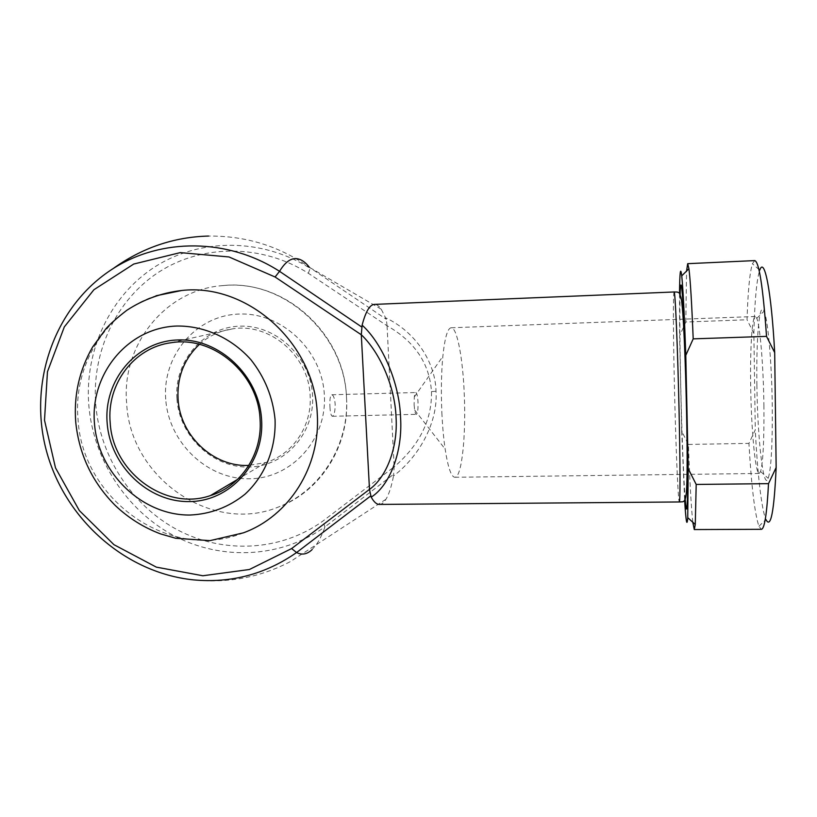 <?xml version="1.0" encoding="UTF-8"?>
<svg xmlns="http://www.w3.org/2000/svg" width="817" height="817" viewBox="0 0 817 817"><rect width="100%" height="100%" fill="white"/><g stroke="black" fill="none" stroke-linecap="round" stroke-linejoin="round"><path stroke-width="0.61" stroke-dasharray="4.08 3.06" d="M387.054 325.809L394.151 466.834L322.654 521.256C280.803 551.291 223.838 554.12 177.973 530.131C132.14 505.978 100.001 456.877 95.732 404.476C91.616 352.107 116.055 299.594 159.335 271.755C202.616 244.038 261.981 243.956 308.336 273.256L387.054 325.748C414.719 341.506 429.538 363.453 431.488 391.598C432.07 419.846 419.632 444.938 394.151 466.885L393.528 475.974C421.041 454.967 438.004 420.541 436.023 391.272C435.338 361.86 415.302 331.682 385.542 317.752L381.233 309.204C379.006 305.936 376.729 304.332 374.411 304.394M176.921 398.87C179.352 436.043 212.481 467.753 248.491 467.028C284.52 466.854 315.005 433.47 312.564 395.265C310.674 357.049 275.901 324.4 239.371 326.187C202.81 327.392 173.97 361.727 176.921 398.87M199.419 344.345C208.856 335.92 219.875 330.773 232.457 328.883C269.702 322.531 308.806 355.875 310.123 395.561C312.217 425.647 293.089 454.17 266.025 462.453L248.828 465.414M346.541 397.95C344.57 333.796 283.264 278.689 222.765 285.603C165.003 289.575 121.069 345.56 126.686 403.669C130.158 477.853 211.817 534.594 278.403 507.04C320.427 491.64 349.645 446.113 346.541 397.95M243.395 532.837C171.029 562.545 82.272 500.341 78.054 419.417C72.989 365.465 105.659 311.9 155.996 295.785M329.945 406.927C330.272 412.728 331.079 415.843 332.366 416.272C334.224 415.353 335.164 411.298 335.164 404.109C334.602 398.328 333.499 395.214 331.835 394.764C330.201 395.653 329.568 399.707 329.945 406.927M756.899 384.95C757.492 438.3 763.456 491.885 768.225 478.333C771.197 468.733 772.545 444.632 772.269 406.039C771.769 362.258 767.857 318.793 764.079 311.165C759.402 299.829 756.113 338.555 756.899 384.95M763.905 405.242C764.201 440.465 763.088 462.565 760.576 471.542L759.218 473.452C755.347 474.074 751.242 429.374 750.67 385.879C750.057 348.726 752.028 316.271 755.327 316.496L756.777 318.334C760.024 325.564 763.415 365.332 763.905 405.242M441.864 412.708C442.497 426.3 443.59 438.423 445.153 449.095C448.012 467.579 451.25 476.965 454.855 477.271C461.83 477.761 466.18 434.93 464.23 393.406C462.79 357.917 457.03 327.208 451.147 327.77C447.563 328.25 444.795 337.789 442.845 356.396C441.303 373.012 440.976 391.782 441.864 412.708M414.117 404.864L414.627 409.981C415.107 412.82 415.669 414.27 416.333 414.342C417.64 413.422 418.202 409.317 418.008 402.035C417.64 396.163 416.905 392.997 415.792 392.528C415.138 392.63 414.638 394.111 414.301 396.97L414.117 404.864M379.374 504.426C381.692 504.365 383.878 502.649 385.951 499.279C388.953 494.265 391.476 486.493 393.528 475.974M312.023 549.678L316.261 544.704C319.467 540.108 322.388 534.144 325.023 526.812L394.131 473.911M385.542 317.752L386.339 319.314L309.377 267.292C279.506 246.183 245.907 235.766 208.56 236.052M754.683 260.603L752.416 263.758C749.72 272.582 747.923 291.25 747.034 319.764L753.866 333.316L755.286 429.783L748.934 443.386C751.385 486.064 754.724 513.689 758.932 526.26L761.342 529.304M692.785 522.226C691.223 507.183 689.762 481.254 688.404 444.438L681.695 431.202L679.611 335.879L685.8 322.01L747.034 319.764M685.8 322.01L686.556 271.07M688.404 444.438L748.934 443.386M681.695 431.202L684.636 500.259M679.509 293.415L679.611 335.879M758.932 526.26L765.938 519.51C761.515 509.522 757.39 472.716 755.286 429.783M753.866 333.316C754.663 300.809 756.624 279.751 759.749 270.161L752.416 263.758M387.054 325.748L386.339 319.314M308.336 273.256L310.154 268.323C261.797 237.788 199.92 237.951 154.873 266.883C109.835 295.948 84.478 350.636 88.798 405.14C93.281 459.665 126.706 510.737 174.378 535.911C222.101 560.901 281.395 558.052 325.023 526.812L322.654 521.256M431.488 391.598L436.023 391.272M165.718 399.176C162.205 355.824 195.774 315.597 238.595 314.075C281.354 311.88 322.184 350.156 324.349 394.948C327.147 439.73 291.332 478.68 249.246 478.782C207.191 479.528 168.608 442.548 165.718 399.176M674.107 291.975C673.034 291.7 673.259 335.644 674.393 384.899C675.659 442.365 678.079 502.465 679.315 501.965M685.197 499.116C683.574 479.099 681.715 430.273 680.714 384C679.846 343.518 679.652 313.687 680.122 294.528M385.951 499.279L290.392 561.585C260.317 577.343 227.984 583.44 193.415 579.876C125.226 572.942 64.472 518.928 46.252 450.402C27.921 381.958 54.637 305.507 113.042 268.65M222.765 285.603C285.399 279.067 344.12 334.163 346.439 396.265C349.788 443.325 321.867 490.108 278.403 507.04M237.502 479.446L266.025 462.453M760.576 471.542L768.225 478.333M454.855 477.271L759.218 473.452M414.627 409.981L445.153 449.095M332.366 416.272L416.333 414.342M331.835 394.764L415.792 392.528M381.233 309.204L309.377 267.292M414.301 396.97L442.845 356.396M451.147 327.77L755.327 316.496M756.777 318.334L764.079 311.165M171.284 342.711L232.457 328.883"/><path stroke-width="1.23" d="M361.298 334.715L369.488 489.444C386.533 477.169 398.002 447.583 396.051 417.262C395.009 387.115 380.262 352.883 361.298 334.715L362.125 325.146C382.611 343.763 399.452 383.081 400.565 417.446C402.832 452.046 389.729 485.492 371.204 497.144C373.92 502.016 376.647 504.446 379.374 504.426L679.315 501.965C680.285 503.231 680.265 463.821 679.08 411.165C677.712 348.052 675.169 289.463 674.107 291.975L677.242 292.047C679.407 293.221 678.886 291.26 681.041 297.623C683.512 309.388 685.483 362.472 686.556 411.727C687.424 454.66 687.526 492.906 685.422 498.431C684.677 500.821 683.533 501.944 682.001 501.812L679.315 501.965M248.828 465.414C213.472 467.242 179.965 435.655 178.065 399.074C176.962 377.199 184.08 358.959 199.419 344.345M261.583 419.642C264.606 463.566 230.006 501.638 189.033 501.577C148.081 502.159 110.264 465.71 107.17 423.145C103.483 380.61 135.918 341.292 177.585 339.974C219.201 338.013 259.183 375.708 261.583 419.642M110.193 422.777C112.675 472.297 165.637 511.268 210.377 495.613C241.025 486.34 262.635 453.843 260.061 419.366C258.325 373.88 213.533 335.511 171.284 342.711C134.008 347.317 106.496 384.245 110.193 422.777M155.996 295.785L181.813 290.474C247.663 282.927 314.902 343.487 317.251 413.8C320.805 466.568 289.065 516.232 243.395 532.837L209.969 540.65L175.665 538.27L160.51 533.889C143.578 527.496 128.524 518.049 115.35 505.56C92.311 482.408 79.116 454.62 75.736 422.185C73.663 395.336 79.269 370.305 92.566 347.102L105.689 329.077C109.846 324.237 116.872 317.997 126.747 310.348C143.435 299.43 161.786 292.803 181.813 290.474M371.204 497.144L370.887 495.807L296.571 552.547C301.973 555.264 307.121 554.304 312.023 549.678M309.377 267.292C304.71 261.287 299.87 258.397 294.866 258.621C289.555 258.948 284.459 263.186 279.557 271.336L361.982 327.168M674.107 291.975L374.411 304.394C369.784 304.649 365.679 311.563 362.125 325.146M361.308 334.776L275.084 276.994L229.005 256.957L180.251 252.616L133.733 264.044L93.904 289.739L64.329 326.882L47.457 371.766L44.506 420.204L55.495 467.855L79.341 510.574L113.941 544.684L156.323 567.131L202.861 575.76L249.41 569.5L291.638 548.564L369.488 489.383M693.194 338.861L766.52 336.379C763.007 286.798 759.054 261.542 754.683 260.603L687.689 263.677L688.925 268.701C690.314 279.506 691.733 302.893 693.194 338.861L685.79 355.364L688.21 468.703L696.196 484.44L768.511 483.654L776.15 467.518L774.69 352.576L766.52 336.379M686.556 271.07L687.689 263.677M696.196 484.44L695.267 524.473L694.287 529.559L761.342 529.304C764.528 529.069 766.918 513.852 768.511 483.654M694.287 529.559L692.785 522.226M684.636 500.259C685.953 521.767 686.985 527.568 687.73 517.661L688.21 468.703M685.79 355.364C684.38 314.545 683.022 288.054 681.735 275.88C680.5 266.025 679.754 271.867 679.509 293.415M776.15 467.518C774.118 511.83 770.717 529.161 765.938 519.51M759.749 270.161C764.355 256.334 771.289 289.882 774.69 352.576M369.488 489.444L370.887 495.807M275.043 419.335C272.847 397.215 264.82 377.372 250.972 359.797C231.609 337.993 204.066 325.585 176.605 326.044C127.799 327.719 90.084 373.818 94.466 423.441C98.142 473.084 142.168 515.588 189.983 515.037C210.561 514.107 228.913 507.163 245.018 494.193C265.004 475.841 276.217 448.247 275.043 419.335M680.122 294.528C680.653 278.975 681.644 282.427 683.104 304.884C684.503 327.811 686.045 370.571 686.934 412.003C688.598 488.372 687.403 529.242 685.197 499.116M291.638 548.564L296.571 552.547C265.413 574.228 231.027 583.338 193.415 579.876C125.011 572.829 64.512 518.826 46.334 450.514C28.064 382.264 54.545 305.895 113.042 268.65C161.082 237.808 227.841 237.992 279.557 271.336L275.084 276.994M210.377 495.613L237.502 479.446M208.56 236.052C173.929 236.95 142.087 247.817 113.042 268.65M687.73 517.661L695.267 524.473M681.735 275.88L688.925 268.701"/></g></svg>
